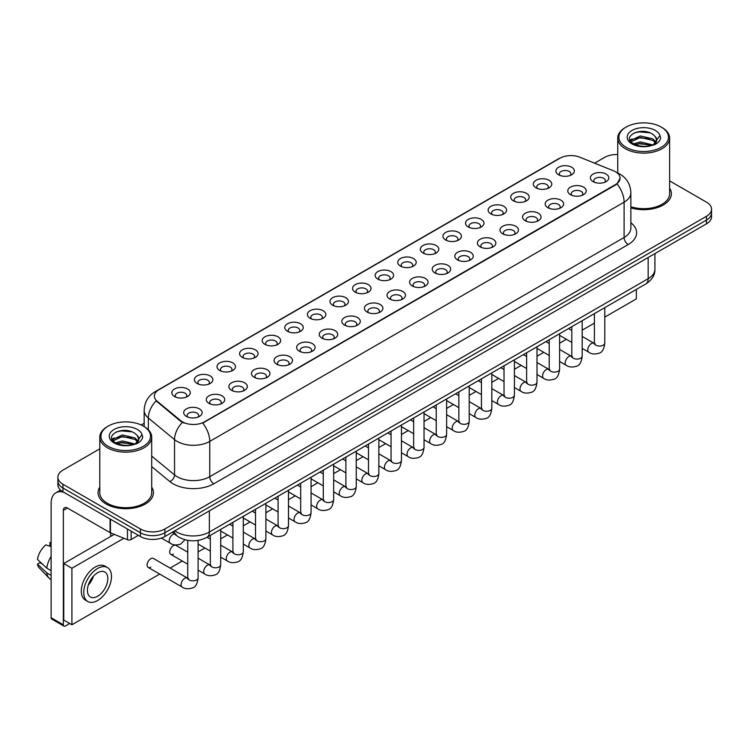 <?xml version="1.0" encoding="UTF-8"?>
<svg xmlns="http://www.w3.org/2000/svg" width="749" height="749" viewBox="0 0 749 749"><rect width="100%" height="100%" fill="white"/><g stroke="black" fill="none" stroke-linecap="round" stroke-linejoin="round"><path stroke-width="1.12" d="M536.012 187.812L536.012 187.812A9.231 5.327 180 0 1 536.012 180.275A9.231 5.327 180 0 1 549.064 180.275A9.231 5.327 180 0 1 549.064 187.812A9.231 5.327 180 0 1 536.012 187.812M547.547 188.514A5.767 3.333 0 0 0 548.305 186.866A5.767 3.333 0 0 0 546.62 184.516A5.767 3.333 0 0 0 540.329 183.795A5.767 3.333 0 0 0 536.771 186.866A5.767 3.333 0 0 0 537.529 188.514M513.421 200.854L513.421 200.854A9.231 5.327 180 0 1 513.421 193.317A9.231 5.327 180 0 1 526.472 193.317A9.231 5.327 180 0 1 526.472 200.854A9.231 5.327 180 0 1 513.421 200.854M524.955 201.556A5.767 3.333 0 0 0 525.714 199.908A5.767 3.333 0 0 0 524.028 197.558A5.767 3.333 0 0 0 517.737 196.837A5.767 3.333 0 0 0 514.179 199.908A5.767 3.333 0 0 0 514.938 201.556M490.829 213.896L490.829 213.896A9.231 5.327 180 0 1 490.829 206.359A9.231 5.327 180 0 1 503.88 206.359A9.231 5.327 180 0 1 503.88 213.896A9.231 5.327 180 0 1 490.829 213.896M502.364 214.607A5.767 3.333 0 0 0 503.122 212.959A5.767 3.333 0 0 0 501.427 210.6A5.767 3.333 0 0 0 495.145 209.879A5.767 3.333 0 0 0 491.587 212.959A5.767 3.333 0 0 0 492.346 214.607M468.237 226.938L468.237 226.938A9.231 5.327 180 0 1 468.237 219.41A9.231 5.327 180 0 1 481.289 219.41A9.231 5.327 180 0 1 481.289 226.938A9.231 5.327 180 0 1 468.237 226.938M479.772 227.649A5.767 3.333 0 0 0 480.53 226.001A5.767 3.333 0 0 0 478.836 223.642A5.767 3.333 0 0 0 472.553 222.921A5.767 3.333 0 0 0 468.996 226.001A5.767 3.333 0 0 0 469.745 227.649M445.646 239.989L445.646 239.989A9.231 5.327 180 0 1 445.646 232.452A9.231 5.327 180 0 1 458.688 232.452A9.231 5.327 180 0 1 458.688 239.989A9.231 5.327 180 0 1 445.646 239.989M457.18 240.691A5.767 3.333 0 0 0 457.939 239.043A5.767 3.333 0 0 0 456.244 236.693A5.767 3.333 0 0 0 449.962 235.963A5.767 3.333 0 0 0 446.395 239.043A5.767 3.333 0 0 0 447.153 240.691M423.045 253.031L423.045 253.031A9.231 5.327 180 0 1 423.045 245.494A9.231 5.327 180 0 1 436.096 245.494A9.231 5.327 180 0 1 436.096 253.031A9.231 5.327 180 0 1 423.045 253.031M434.589 253.733A5.767 3.333 0 0 0 435.338 252.085A5.767 3.333 0 0 0 433.652 249.735A5.767 3.333 0 0 0 427.37 249.014A5.767 3.333 0 0 0 423.803 252.085A5.767 3.333 0 0 0 424.561 253.733M400.453 266.073L400.453 266.073A9.231 5.327 180 0 1 400.453 258.536A9.231 5.327 180 0 1 413.504 258.536A9.231 5.327 180 0 1 413.504 266.073A9.231 5.327 180 0 1 400.453 266.073M411.987 266.784A5.767 3.333 0 0 0 412.746 265.127A5.767 3.333 0 0 0 411.061 262.777A5.767 3.333 0 0 0 404.769 262.056A5.767 3.333 0 0 0 401.211 265.127A5.767 3.333 0 0 0 401.97 266.784M377.861 279.115L377.861 279.115A9.231 5.327 180 0 1 377.861 271.587A9.231 5.327 180 0 1 390.912 271.587A9.231 5.327 180 0 1 390.912 279.115A9.231 5.327 180 0 1 377.861 279.115M389.396 279.826A5.767 3.333 0 0 0 390.154 278.179A5.767 3.333 0 0 0 388.469 275.819A5.767 3.333 0 0 0 382.177 275.098A5.767 3.333 0 0 0 378.62 278.179A5.767 3.333 0 0 0 379.378 279.826M355.269 292.166L355.269 292.166A9.231 5.327 180 0 1 355.269 284.629A9.231 5.327 180 0 1 368.321 284.629A9.231 5.327 180 0 1 368.321 292.166A9.231 5.327 180 0 1 355.269 292.166M366.804 292.868A5.767 3.333 0 0 0 367.562 291.221A5.767 3.333 0 0 0 365.868 288.861A5.767 3.333 0 0 0 359.586 288.14A5.767 3.333 0 0 0 356.028 291.221A5.767 3.333 0 0 0 356.786 292.868M332.678 305.208L332.678 305.208A9.231 5.327 180 0 1 332.678 297.671A9.231 5.327 180 0 1 345.729 297.671A9.231 5.327 180 0 1 345.729 305.208A9.231 5.327 180 0 1 332.678 305.208M344.212 305.91A5.767 3.333 0 0 0 344.971 304.263A5.767 3.333 0 0 0 343.276 301.913A5.767 3.333 0 0 0 336.994 301.192A5.767 3.333 0 0 0 333.436 304.263A5.767 3.333 0 0 0 334.185 305.91M310.086 318.25L310.086 318.25A9.231 5.327 180 0 1 310.086 310.713A9.231 5.327 180 0 1 323.137 310.713A9.231 5.327 180 0 1 323.137 318.25A9.231 5.327 180 0 1 310.086 318.25M321.621 318.952A5.767 3.333 0 0 0 322.379 317.304A5.767 3.333 0 0 0 320.684 314.954A5.767 3.333 0 0 0 314.402 314.234A5.767 3.333 0 0 0 310.844 317.304A5.767 3.333 0 0 0 311.593 318.952M287.485 331.292L287.485 331.292A9.231 5.327 180 0 1 287.485 323.755A9.231 5.327 180 0 1 300.536 323.755A9.231 5.327 180 0 1 300.536 331.292A9.231 5.327 180 0 1 287.485 331.292M299.029 332.004A5.767 3.333 0 0 0 299.778 330.356A5.767 3.333 0 0 0 298.093 327.996A5.767 3.333 0 0 0 291.81 327.276A5.767 3.333 0 0 0 288.243 330.356A5.767 3.333 0 0 0 289.002 332.004M264.893 344.334L264.893 344.334A9.231 5.327 180 0 1 264.893 336.807A9.231 5.327 180 0 1 277.945 336.807A9.231 5.327 180 0 1 277.945 344.334A9.231 5.327 180 0 1 264.893 344.334M276.437 345.046A5.767 3.333 0 0 0 277.186 343.398A5.767 3.333 0 0 0 275.501 341.038A5.767 3.333 0 0 0 269.219 340.318A5.767 3.333 0 0 0 265.652 343.398A5.767 3.333 0 0 0 266.41 345.046M242.302 357.385L242.302 357.385A9.231 5.327 180 0 1 242.302 349.849A9.231 5.327 180 0 1 255.353 349.849A9.231 5.327 180 0 1 255.353 357.385A9.231 5.327 180 0 1 242.302 357.385M253.836 358.088A5.767 3.333 0 0 0 254.594 356.44A5.767 3.333 0 0 0 252.909 354.09A5.767 3.333 0 0 0 246.618 353.359A5.767 3.333 0 0 0 243.06 356.44A5.767 3.333 0 0 0 243.818 358.088M219.71 370.427L219.71 370.427A9.231 5.327 180 0 1 219.71 362.891A9.231 5.327 180 0 1 232.761 362.891A9.231 5.327 180 0 1 232.761 370.427A9.231 5.327 180 0 1 219.71 370.427M231.244 371.13A5.767 3.333 0 0 0 232.003 369.482A5.767 3.333 0 0 0 230.317 367.132A5.767 3.333 0 0 0 224.026 366.411A5.767 3.333 0 0 0 220.468 369.482A5.767 3.333 0 0 0 221.227 371.13M197.118 383.469L197.118 383.469A9.231 5.327 180 0 1 197.118 375.932A9.231 5.327 180 0 1 210.169 375.932A9.231 5.327 180 0 1 210.169 383.469A9.231 5.327 180 0 1 197.118 383.469M208.653 384.181A5.767 3.333 0 0 0 209.411 382.524A5.767 3.333 0 0 0 207.716 380.174A5.767 3.333 0 0 0 201.434 379.453A5.767 3.333 0 0 0 197.876 382.524A5.767 3.333 0 0 0 198.635 384.181M174.526 396.511L174.526 396.511A9.231 5.327 180 0 1 174.526 388.984A9.231 5.327 180 0 1 187.578 388.984A9.231 5.327 180 0 1 187.578 396.511A9.231 5.327 180 0 1 174.526 396.511M186.061 397.223A5.767 3.333 0 0 0 186.819 395.575A5.767 3.333 0 0 0 185.125 393.216A5.767 3.333 0 0 0 178.842 392.495A5.767 3.333 0 0 0 175.285 395.575A5.767 3.333 0 0 0 176.034 397.223M558.604 174.77L558.604 174.77A9.231 5.327 180 0 1 558.604 167.233A9.231 5.327 180 0 1 571.656 167.233A9.231 5.327 180 0 1 571.656 174.77A9.231 5.327 180 0 1 558.604 174.77M570.148 175.472A5.767 3.333 0 0 0 570.897 173.824A5.767 3.333 0 0 0 569.212 171.465A5.767 3.333 0 0 0 562.93 170.744A5.767 3.333 0 0 0 559.363 173.824A5.767 3.333 0 0 0 560.121 175.472M570.476 194.665L570.476 194.665A9.231 5.327 180 0 1 570.476 187.128A9.231 5.327 180 0 1 583.527 187.128A9.231 5.327 180 0 1 583.527 194.665A9.231 5.327 180 0 1 570.476 194.665M582.01 195.367A5.767 3.333 0 0 0 582.769 193.719A5.767 3.333 0 0 0 581.074 191.36A5.767 3.333 0 0 0 574.792 190.639A5.767 3.333 0 0 0 571.234 193.719A5.767 3.333 0 0 0 571.993 195.367M547.884 207.707L547.884 207.707A9.231 5.327 180 0 1 547.884 200.17A9.231 5.327 180 0 1 560.935 200.17A9.231 5.327 180 0 1 560.935 207.707A9.231 5.327 180 0 1 547.884 207.707M559.419 208.409A5.767 3.333 0 0 0 560.177 206.761A5.767 3.333 0 0 0 558.482 204.411A5.767 3.333 0 0 0 552.2 203.691A5.767 3.333 0 0 0 548.643 206.761A5.767 3.333 0 0 0 549.391 208.409M525.292 220.749L525.292 220.749A9.231 5.327 180 0 1 525.292 213.212A9.231 5.327 180 0 1 538.334 213.212A9.231 5.327 180 0 1 538.334 220.749A9.231 5.327 180 0 1 525.292 220.749M536.827 221.451A5.767 3.333 0 0 0 537.585 219.803A5.767 3.333 0 0 0 535.891 217.453A5.767 3.333 0 0 0 529.609 216.733A5.767 3.333 0 0 0 526.051 219.803A5.767 3.333 0 0 0 526.8 221.451M502.691 233.791L502.691 233.791A9.231 5.327 180 0 1 502.691 226.254A9.231 5.327 180 0 1 515.743 226.254A9.231 5.327 180 0 1 515.743 233.791A9.231 5.327 180 0 1 502.691 233.791M514.235 234.503A5.767 3.333 0 0 0 514.984 232.855A5.767 3.333 0 0 0 513.299 230.495A5.767 3.333 0 0 0 507.017 229.774A5.767 3.333 0 0 0 503.45 232.855A5.767 3.333 0 0 0 504.208 234.503M480.1 246.833L480.1 246.833A9.231 5.327 180 0 1 480.1 239.305A9.231 5.327 180 0 1 493.151 239.305A9.231 5.327 180 0 1 493.151 246.833A9.231 5.327 180 0 1 480.1 246.833M491.634 247.544A5.767 3.333 0 0 0 492.393 245.897A5.767 3.333 0 0 0 490.707 243.537A5.767 3.333 0 0 0 484.416 242.816A5.767 3.333 0 0 0 480.858 245.897A5.767 3.333 0 0 0 481.616 247.544M457.508 259.884L457.508 259.884A9.231 5.327 180 0 1 457.508 252.347A9.231 5.327 180 0 1 470.559 252.347A9.231 5.327 180 0 1 470.559 259.884A9.231 5.327 180 0 1 457.508 259.884M469.043 260.586A5.767 3.333 0 0 0 469.801 258.939A5.767 3.333 0 0 0 468.116 256.589A5.767 3.333 0 0 0 461.824 255.858A5.767 3.333 0 0 0 458.266 258.939A5.767 3.333 0 0 0 459.025 260.586M434.916 272.926L434.916 272.926A9.231 5.327 180 0 1 434.916 265.389A9.231 5.327 180 0 1 447.968 265.389A9.231 5.327 180 0 1 447.968 272.926A9.231 5.327 180 0 1 434.916 272.926M446.451 273.628A5.767 3.333 0 0 0 447.209 271.981A5.767 3.333 0 0 0 445.515 269.631A5.767 3.333 0 0 0 439.232 268.91A5.767 3.333 0 0 0 435.675 271.981A5.767 3.333 0 0 0 436.433 273.628M412.325 285.968L412.325 285.968A9.231 5.327 180 0 1 412.325 278.431A9.231 5.327 180 0 1 425.376 278.431A9.231 5.327 180 0 1 425.376 285.968A9.231 5.327 180 0 1 412.325 285.968M423.859 286.68A5.767 3.333 0 0 0 424.617 285.032A5.767 3.333 0 0 0 422.923 282.673A5.767 3.333 0 0 0 416.641 281.952A5.767 3.333 0 0 0 413.083 285.032A5.767 3.333 0 0 0 413.832 286.68M389.733 299.01L389.733 299.01A9.231 5.327 180 0 1 389.733 291.483A9.231 5.327 180 0 1 402.784 291.483A9.231 5.327 180 0 1 402.784 299.01A9.231 5.327 180 0 1 389.733 299.01M401.267 299.722A5.767 3.333 0 0 0 402.026 298.074A5.767 3.333 0 0 0 400.331 295.715A5.767 3.333 0 0 0 394.049 294.994A5.767 3.333 0 0 0 390.491 298.074A5.767 3.333 0 0 0 391.24 299.722M367.141 312.061L367.141 312.061A9.231 5.327 180 0 1 367.141 304.525A9.231 5.327 180 0 1 380.183 304.525A9.231 5.327 180 0 1 380.183 312.061A9.231 5.327 180 0 1 367.141 312.061M378.676 312.764A5.767 3.333 0 0 0 379.425 311.116A5.767 3.333 0 0 0 377.739 308.757A5.767 3.333 0 0 0 371.457 308.036A5.767 3.333 0 0 0 367.89 311.116A5.767 3.333 0 0 0 368.648 312.764M344.54 325.103L344.54 325.103A9.231 5.327 180 0 1 344.54 317.567A9.231 5.327 180 0 1 357.591 317.567A9.231 5.327 180 0 1 357.591 325.103A9.231 5.327 180 0 1 344.54 325.103M356.084 325.806A5.767 3.333 0 0 0 356.833 324.158A5.767 3.333 0 0 0 355.148 321.808A5.767 3.333 0 0 0 348.865 321.087A5.767 3.333 0 0 0 345.298 324.158A5.767 3.333 0 0 0 346.057 325.806M321.948 338.145L321.948 338.145A9.231 5.327 180 0 1 321.948 330.609A9.231 5.327 180 0 1 335 330.609A9.231 5.327 180 0 1 335 338.145A9.231 5.327 180 0 1 321.948 338.145M333.483 338.848A5.767 3.333 0 0 0 334.241 337.2A5.767 3.333 0 0 0 332.556 334.85A5.767 3.333 0 0 0 326.264 334.129A5.767 3.333 0 0 0 322.707 337.2A5.767 3.333 0 0 0 323.465 338.848M299.357 351.187L299.357 351.187A9.231 5.327 180 0 1 299.357 343.651A9.231 5.327 180 0 1 312.408 343.651A9.231 5.327 180 0 1 312.408 351.187A9.231 5.327 180 0 1 299.357 351.187M310.891 351.899A5.767 3.333 0 0 0 311.65 350.251A5.767 3.333 0 0 0 309.964 347.892A5.767 3.333 0 0 0 303.673 347.171A5.767 3.333 0 0 0 300.115 350.251A5.767 3.333 0 0 0 300.873 351.899M276.765 364.229L276.765 364.229A9.231 5.327 180 0 1 276.765 356.702A9.231 5.327 180 0 1 289.816 356.702A9.231 5.327 180 0 1 289.816 364.229A9.231 5.327 180 0 1 276.765 364.229M288.299 364.941A5.767 3.333 0 0 0 289.058 363.293A5.767 3.333 0 0 0 287.363 360.934A5.767 3.333 0 0 0 281.081 360.213A5.767 3.333 0 0 0 277.523 363.293A5.767 3.333 0 0 0 278.282 364.941M254.173 377.281L254.173 377.281A9.231 5.327 180 0 1 254.173 369.744A9.231 5.327 180 0 1 267.224 369.744A9.231 5.327 180 0 1 267.224 377.281A9.231 5.327 180 0 1 254.173 377.281M265.708 377.983A5.767 3.333 0 0 0 266.466 376.335A5.767 3.333 0 0 0 264.772 373.985A5.767 3.333 0 0 0 258.489 373.255A5.767 3.333 0 0 0 254.932 376.335A5.767 3.333 0 0 0 255.681 377.983M231.581 390.323L231.581 390.323A9.231 5.327 180 0 1 231.581 382.786A9.231 5.327 180 0 1 244.623 382.786A9.231 5.327 180 0 1 244.623 390.323A9.231 5.327 180 0 1 231.581 390.323M243.116 391.025A5.767 3.333 0 0 0 243.874 389.377A5.767 3.333 0 0 0 242.18 387.027A5.767 3.333 0 0 0 235.898 386.306A5.767 3.333 0 0 0 232.34 389.377A5.767 3.333 0 0 0 233.089 391.025M208.98 403.365L208.98 403.365A9.231 5.327 180 0 1 208.98 395.828A9.231 5.327 180 0 1 222.032 395.828A9.231 5.327 180 0 1 222.032 403.365A9.231 5.327 180 0 1 208.98 403.365M220.524 404.076A5.767 3.333 0 0 0 221.273 402.428A5.767 3.333 0 0 0 219.588 400.069A5.767 3.333 0 0 0 213.306 399.348A5.767 3.333 0 0 0 209.739 402.428A5.767 3.333 0 0 0 210.497 404.076M186.389 416.407L186.389 416.407A9.231 5.327 180 0 1 186.389 408.879A9.231 5.327 180 0 1 199.44 408.879A9.231 5.327 180 0 1 199.44 416.407A9.231 5.327 180 0 1 186.389 416.407M197.923 417.118A5.767 3.333 0 0 0 198.682 415.47A5.767 3.333 0 0 0 196.996 413.111A5.767 3.333 0 0 0 190.705 412.39A5.767 3.333 0 0 0 187.147 415.47A5.767 3.333 0 0 0 187.905 417.118M593.068 181.614L593.068 181.614A9.231 5.327 180 0 1 593.068 174.086A9.231 5.327 180 0 1 606.119 174.086A9.231 5.327 180 0 1 606.119 181.614A9.231 5.327 180 0 1 593.068 181.614M604.602 182.325A5.767 3.333 0 0 0 605.361 180.678A5.767 3.333 0 0 0 603.675 178.318A5.767 3.333 0 0 0 597.384 177.597A5.767 3.333 0 0 0 593.826 180.678A5.767 3.333 0 0 0 594.584 182.325M613.459 170.791A15.57 8.988 180 0 1 615.538 171.802A15.57 8.988 180 0 1 620.097 178.159A15.57 8.988 180 0 1 615.538 184.516L204.458 421.846A15.57 8.988 180 0 1 180.687 420.648L157.178 401.258A15.57 8.988 180 0 1 154.36 396.099A15.57 8.988 180 0 1 158.919 389.742L559.934 158.226A15.57 8.988 180 0 1 579.876 157.215L613.459 170.791M99.795 487.159A27.685 15.982 0 0 0 98.063 492.72A27.685 15.982 0 0 0 106.171 504.021A27.685 15.982 0 0 0 136.346 507.485A27.685 15.982 0 0 0 153.433 492.72A27.685 15.982 0 0 0 151.701 487.159A27.685 15.982 0 0 1 153.433 492.72A27.685 15.982 0 0 1 136.346 507.485A27.685 15.982 0 0 1 106.171 504.021A27.685 15.982 0 0 1 98.063 492.72A27.685 15.982 0 0 1 99.795 487.159M620.097 178.159L617.045 183.88L615.538 184.975L202.707 423.101A20.186 11.656 60 0 1 209.757 441.395A23.069 13.323 180 0 1 177.138 441.395A23.069 13.323 180 0 1 174.545 439.616L148.349 418.008A23.069 13.323 180 0 1 144.173 410.368L144.173 426.602M99.795 448.838L62.944 470.119A17.302 9.99 0 0 0 57.879 477.179L57.879 484.715A17.302 9.99 0 0 0 62.944 491.775L140.428 536.518L140.428 532.745A17.302 9.99 0 0 0 164.902 532.745L706.485 220.066A17.302 9.99 0 0 0 711.55 213.006A17.302 9.99 0 0 1 706.485 220.066L164.902 532.745A17.302 9.99 0 0 1 140.428 532.745L62.944 488.011L140.428 532.745L140.428 528.981A17.302 9.99 0 0 0 164.902 528.981L706.485 216.302A17.302 9.99 0 0 0 711.55 209.233A17.302 9.99 0 0 0 706.485 202.174L669.634 180.893M57.879 480.952A17.302 9.99 0 0 0 62.944 488.011A17.302 9.99 0 0 1 57.879 480.952M184.188 423.101L180.687 421.331L156.129 400.884A20.186 13.501 129.5 0 0 148.349 418.008L148.349 429.786M630.864 207.866A27.685 15.982 0 0 0 671.366 193.701A27.685 15.982 0 0 0 669.634 188.13A27.685 15.982 0 0 1 671.366 193.701A27.685 15.982 0 0 1 630.864 207.866M617.728 154.528A17.302 9.99 0 0 0 604.527 157.44L594.603 163.17M144.173 423.222L141.13 424.983M57.879 477.179A17.302 9.99 0 0 0 62.944 484.247L140.428 528.981M140.428 536.518A17.302 9.99 0 0 0 164.902 536.518L706.485 223.839A17.302 9.99 0 0 0 711.55 216.77L711.55 209.233M131.15 531.153L131.15 539.514L138.387 535.338M63.805 492.28A23.069 13.323 -120 0 0 55.894 492.758A23.069 13.323 -120 0 0 51.119 503.319L51.119 617.747L63.356 624.806L63.356 510.378A5.767 3.333 60 0 1 64.545 507.738A5.767 3.333 60 0 1 67.429 508.028L110.075 532.642L110.075 518.991M63.356 624.806A2.884 1.667 120 0 0 63.946 626.127L51.718 619.067A2.884 1.667 -60 0 1 51.119 617.747M63.946 626.127A2.884 1.667 120 0 0 65.388 625.986L69.713 623.496M110.655 536.471L110.655 532.914M131.15 539.514A2.884 1.667 180 0 1 127.461 539.701L110.459 532.829A2.884 1.667 180 0 1 110.075 532.642M630.864 206.724A25.953 14.98 0 0 0 669.634 193.701L669.634 138.125A25.953 14.98 0 0 0 662.032 127.536L661.217 127.058A24.801 14.315 0 0 0 626.145 127.058A24.801 14.315 0 0 0 626.145 147.31A24.801 14.315 0 0 0 661.217 147.31A24.801 14.315 0 0 0 661.217 127.058L662.032 127.536M626.145 127.058L625.331 127.536A25.953 14.98 0 0 0 617.728 138.125A25.953 14.98 0 0 0 625.331 148.723A25.953 14.98 0 0 0 653.615 151.972A25.953 14.98 0 0 0 669.634 138.125M656.527 140.906L656.714 140.016A13.042 7.527 0 0 0 655.244 136.533L652.913 134.408C640.891 125.907 620.865 137.001 633.223 143.593C638.279 146.327 644.243 147.029 651.115 145.69L654.776 144.623C658.305 142.816 660.253 140.559 660.637 137.853L659.925 135.513L653.334 144.744M633.617 143.817L640.301 141.926L653.034 144.969M649.664 144.716L639.281 143.827L635.152 144.576L640.301 143.424L651.583 145.587M630.695 141.402L631.089 140.278L640.301 135.944L652.894 138.893L655.927 142.048M631.051 141.833L640.301 137.442L652.894 140.391L655.422 142.759M655.244 136.533L656.704 140.194M656.714 140.484L655.272 144.37M629.946 140.147L632.156 138.911M634.169 132.901L639.281 131.871L649.795 132.798M630.227 140.7L631.154 140.157M635.133 138.602L639.281 137.844L649.664 138.743M108.212 426.087L107.397 426.556A25.953 14.98 0 0 0 99.795 437.154L99.795 492.72A25.953 14.98 0 0 0 107.397 503.319A25.953 14.98 0 0 0 135.681 506.567A25.953 14.98 0 0 0 151.701 492.72L151.701 437.154A25.953 14.98 0 0 0 144.098 426.556L143.284 426.087A24.801 14.315 0 0 0 108.212 426.087A24.801 14.315 0 0 0 108.212 446.338A24.801 14.315 0 0 0 143.284 446.338A24.801 14.315 0 0 0 143.284 426.087L144.098 426.556M99.795 437.154A25.953 14.98 0 0 0 107.397 447.752A25.953 14.98 0 0 0 135.681 451.001A25.953 14.98 0 0 0 151.701 437.154M138.593 439.935L138.79 439.036A13.042 7.527 0 0 0 137.31 435.562L134.979 433.437C122.958 424.926 102.941 436.03 115.299 442.622C120.346 445.355 126.309 446.048 133.191 444.709L136.852 443.642C140.372 441.835 142.329 439.579 142.713 436.882L141.992 434.542L135.41 443.773M115.683 442.846L122.377 440.955L135.101 443.988M131.74 443.745L121.347 442.856L117.219 443.605L122.377 442.444L133.659 444.606M112.762 440.421L113.155 439.298L122.377 434.972L134.97 437.912L137.994 441.067M113.118 440.861L122.377 436.47L134.97 439.41L137.498 441.779M137.31 435.562L138.78 439.214M138.79 439.513L137.339 443.389M112.013 439.167L114.222 437.931M116.235 431.93L121.347 430.89L131.871 431.817M112.294 439.729L113.221 439.176M117.2 437.622L121.347 436.873L131.74 437.762M198.111 540.404L198.111 577.835C197.399 583.864 195.526 587.235 192.512 587.937C188.224 589.266 184.769 588.967 182.166 587.038A5.187 2.996 -60 0 1 181.37 582.881A5.187 2.996 -60 0 1 184.76 578.312A5.187 2.996 -60 0 1 184.994 578.181A5.187 2.996 -60 0 1 187.353 578.05L153.386 558.436A5.187 2.996 120 0 0 150.792 558.698A5.187 2.996 120 0 0 147.394 563.267A5.187 2.996 120 0 0 148.19 567.433A5.187 2.996 120 0 0 150.792 567.171M187.727 552.182L175.978 545.394A5.187 2.996 120 0 0 173.384 545.656A5.187 2.996 120 0 0 169.995 550.225A5.187 2.996 120 0 0 170.791 554.382A5.187 2.996 120 0 0 173.384 554.129M604.78 317.117L636.341 298.898L636.341 289.423M123.875 538.259L71.913 568.257L71.913 624.76L159.706 574.08M170.089 568.079L182.297 561.029M198.111 551.91L204.898 547.987M220.702 538.868L227.49 534.945M243.294 525.817L250.082 521.903M265.886 512.775L272.673 508.861M288.477 499.733L295.265 495.81M311.069 486.691L317.857 482.768M333.67 473.64L340.458 469.726M356.262 460.598L363.05 456.684M378.854 447.556L385.641 443.633M401.445 434.514L408.233 430.591M424.037 421.472L430.825 417.549M446.629 408.42L453.417 404.507M469.22 395.378L476.008 391.465M491.821 382.336L498.609 378.414M514.413 369.294L521.201 365.372M537.005 356.243L543.793 352.33M559.597 343.201L566.384 339.288M582.188 330.159L594.406 323.109M114.279 534.374L63.759 563.548L63.759 620.05L71.913 624.76M71.913 568.257L63.759 563.548M614.386 302.1A19.605 11.319 120 0 0 615.538 301.491A19.605 11.319 120 0 0 616.699 300.761M97.613 596.27A14.418 8.323 120 0 0 107.032 583.565A14.418 8.323 120 0 0 104.823 572.011A14.418 8.323 120 0 0 97.613 572.732A14.418 8.323 120 0 0 88.185 585.437A14.418 8.323 120 0 0 90.404 596.99A14.418 8.323 120 0 0 97.613 596.27M88.288 585.1A14.418 8.323 120 0 0 93.466 576.131M51.119 542.95L49.893 542.585L49.893 545.478L51.119 546.19M107.416 567.517L104.963 566.104A19.605 11.319 120 0 0 95.16 567.077A19.605 11.319 120 0 0 82.353 584.36A19.605 11.319 120 0 0 85.358 600.071L87.802 601.484A19.605 11.319 120 0 0 97.613 600.511A19.605 11.319 120 0 0 110.421 583.228A19.605 11.319 120 0 0 107.416 567.517A19.605 11.319 120 0 0 97.613 568.491A19.605 11.319 120 0 0 84.796 585.774A19.605 11.319 120 0 0 87.802 601.484M51.119 556.432A19.034 10.992 120 0 0 46.784 568.163L37.45 559.428A14.999 8.66 120 0 1 45.82 544.935L51.119 546.545M51.119 570.663L46.784 568.163M42.496 564.156L39.959 562.686L37.45 564.137L46.784 572.873L51.119 575.372M46.784 572.873A19.034 10.992 120 0 0 49.134 578.191A19.034 10.992 120 0 0 50.576 579.323L51.119 579.632M51.119 542.239A14.999 8.66 120 0 0 49.893 542.585M37.45 564.137A14.999 8.66 120 0 0 39.22 567.873L49.134 578.191M204.458 421.846L204.458 422.314M180.687 420.648L180.687 421.331M157.178 401.258L157.178 401.941M630.864 222.79A28.837 16.647 180 0 1 628.177 244.558L213.84 483.77A5.767 3.333 60 0 1 209.757 476.71L624.104 237.489A23.069 13.323 0 0 0 630.864 228.071L630.864 192.755A23.069 13.323 180 0 1 624.104 202.174A20.186 11.656 -120 0 0 617.045 183.88M213.84 483.77A28.837 16.647 180 0 1 173.056 483.77A28.837 16.647 180 0 1 169.826 481.551L151.701 466.608M182.41 422.399A20.186 13.501 129.5 0 0 174.545 439.616L174.545 474.932A23.069 13.323 0 0 0 177.138 476.71A23.069 13.323 0 0 0 209.757 476.71L209.757 441.395L624.104 202.174L624.104 237.489A5.767 3.333 60 0 0 628.177 244.558M630.864 192.755C630.471 184.46 626.819 178.243 619.919 174.096L617.007 172.673A20.186 9.456 112 0 0 616.736 172.579M157.206 390.922A20.186 11.656 -120 0 0 155.118 391.708C148.208 395.856 144.566 402.073 144.173 410.368M155.118 391.708L558.239 158.966A20.186 11.656 60 0 1 559.765 158.32M164.902 528.981L164.902 536.518M706.485 216.302L706.485 223.839M62.944 484.247L62.944 491.775M151.701 456.094L174.545 474.932A5.767 3.857 -50.5 0 1 169.826 481.551M174.817 530.788A23.069 13.323 0 0 0 176.727 532.043A23.069 13.323 0 0 0 209.355 532.043L648.166 278.694A23.069 13.323 0 0 0 654.926 269.275C655.094 275.005 652.042 279.901 645.778 283.974L206.958 537.323A11.535 6.657 60 0 0 209.355 532.043L209.355 510.846M648.166 257.506L648.166 278.694A11.535 6.657 60 0 1 645.778 283.974M174.189 531.153A11.535 7.715 129.5 0 0 176.249 535.338L172.41 532.174M604.78 307.642L604.78 343.042A5.187 2.996 180 0 1 603.029 345.289A5.187 2.996 180 0 1 595.923 345.167A5.187 2.996 180 0 1 594.406 343.042L594.238 344.166L594.697 343.782M604.78 343.042C604.069 349.071 602.205 352.442 599.181 353.144C594.893 354.474 591.448 354.174 588.845 352.245A5.187 2.996 -60 0 1 588.049 348.088A5.187 2.996 -60 0 1 591.438 343.519A5.187 2.996 -60 0 1 591.663 343.388A5.187 2.996 -60 0 1 594.032 343.257L595.09 343.679M582.188 320.684L582.188 356.093A5.187 2.996 180 0 1 580.428 358.34A5.187 2.996 180 0 1 573.331 358.209A5.187 2.996 180 0 1 571.805 356.093L571.646 357.207L572.105 356.824M582.188 356.093C581.477 362.113 579.614 365.484 576.59 366.186C572.302 367.516 568.856 367.216 566.244 365.297A5.187 2.996 -60 0 1 565.448 361.13A5.187 2.996 -60 0 1 568.847 356.561A5.187 2.996 -60 0 1 569.071 356.44A5.187 2.996 -60 0 1 571.44 356.299L572.489 356.721M559.597 333.726L559.597 369.135A5.187 2.996 180 0 1 557.836 371.382A5.187 2.996 180 0 1 550.74 371.251A5.187 2.996 180 0 1 549.214 369.135L549.045 370.259L549.513 369.875M559.597 369.135C558.885 375.165 557.022 378.526 553.998 379.237C549.71 380.558 546.264 380.258 543.652 378.339A5.187 2.996 -60 0 1 542.856 374.182A5.187 2.996 -60 0 1 546.255 369.603A5.187 2.996 -60 0 1 546.48 369.482A5.187 2.996 -60 0 1 548.848 369.351L549.897 369.763M537.005 346.778L537.005 382.177A5.187 2.996 180 0 1 535.245 384.424A5.187 2.996 180 0 1 528.139 384.293A5.187 2.996 180 0 1 526.622 382.177L526.453 383.301L526.921 382.917M537.005 382.177C536.293 388.207 534.43 391.568 531.406 392.279C527.118 393.609 523.673 393.309 521.061 391.381A5.187 2.996 -60 0 1 520.265 387.224A5.187 2.996 -60 0 1 523.654 382.645A5.187 2.996 -60 0 1 523.888 382.524A5.187 2.996 -60 0 1 526.257 382.393L527.305 382.805M514.413 359.82L514.413 395.219A5.187 2.996 180 0 1 512.653 397.466A5.187 2.996 180 0 1 505.547 397.344A5.187 2.996 180 0 1 504.03 395.219L503.862 396.343L504.33 395.959M514.413 395.219C513.702 401.249 511.829 404.619 508.814 405.321C504.526 406.651 501.081 406.351 498.469 404.423A5.187 2.996 -60 0 1 497.673 400.266A5.187 2.996 -60 0 1 501.062 395.697A5.187 2.996 -60 0 1 501.296 395.566A5.187 2.996 -60 0 1 503.656 395.435L504.714 395.856M63.356 510.378L67.429 508.028M110.459 519.207L110.459 532.829M127.461 539.701L127.461 529.028M659.925 135.513A16.497 9.522 0 0 0 655.347 130.448A16.497 9.522 0 0 0 632.016 130.448A16.497 9.522 0 0 0 632.016 143.92A16.497 9.522 0 0 0 651.115 145.69M653.175 145.166A13.042 7.527 0 0 0 656.695 140.438M141.992 434.542A16.497 9.522 0 0 0 137.413 429.477A16.497 9.522 0 0 0 114.082 429.477A16.497 9.522 0 0 0 114.082 442.949A16.497 9.522 0 0 0 133.191 444.709M135.251 444.194A13.042 7.527 0 0 0 138.762 439.466M491.821 372.862L491.821 408.261A5.187 2.996 180 0 1 490.061 410.518A5.187 2.996 180 0 1 482.955 410.386A5.187 2.996 180 0 1 481.438 408.261L481.27 409.385L481.738 409.001M491.821 408.261C491.11 414.291 489.237 417.661 486.213 418.363C481.935 419.693 478.48 419.393 475.877 417.474A5.187 2.996 -60 0 1 475.081 413.308A5.187 2.996 -60 0 1 478.471 408.739A5.187 2.996 -60 0 1 478.705 408.608A5.187 2.996 -60 0 1 481.064 408.477L482.122 408.898M469.22 385.904L469.22 421.312A5.187 2.996 180 0 1 467.47 423.56A5.187 2.996 180 0 1 460.363 423.428A5.187 2.996 180 0 1 458.847 421.312L458.678 422.427L459.137 422.043M469.22 421.312C468.509 427.333 466.646 430.703 463.622 431.405C459.334 432.735 455.888 432.435 453.285 430.516A5.187 2.996 -60 0 1 452.49 426.359A5.187 2.996 -60 0 1 455.879 421.781A5.187 2.996 -60 0 1 456.113 421.659A5.187 2.996 -60 0 1 458.472 421.528L459.53 421.94M446.629 398.945L446.629 434.354A5.187 2.996 180 0 1 444.878 436.601A5.187 2.996 180 0 1 437.772 436.47A5.187 2.996 180 0 1 436.246 434.354L436.087 435.478L436.545 435.094M446.629 434.354C445.917 440.384 444.054 443.745 441.03 444.457C436.742 445.777 433.297 445.486 430.694 443.558A5.187 2.996 -60 0 1 429.898 439.401A5.187 2.996 -60 0 1 433.287 434.823A5.187 2.996 -60 0 1 433.512 434.701A5.187 2.996 -60 0 1 435.881 434.57L436.939 434.982M424.037 411.997L424.037 447.396A5.187 2.996 180 0 1 422.277 449.643A5.187 2.996 180 0 1 415.18 449.512A5.187 2.996 180 0 1 413.654 447.396L413.495 448.52L413.954 448.136M424.037 447.396C423.325 453.426 421.462 456.796 418.438 457.499C414.15 458.828 410.705 458.528 408.093 456.6A5.187 2.996 -60 0 1 407.297 452.443A5.187 2.996 -60 0 1 410.695 447.865A5.187 2.996 -60 0 1 410.92 447.743A5.187 2.996 -60 0 1 413.289 447.612L414.337 448.024M401.445 425.039L401.445 460.438A5.187 2.996 180 0 1 399.685 462.685A5.187 2.996 180 0 1 392.588 462.564A5.187 2.996 180 0 1 391.062 460.438L390.894 461.562L391.362 461.178M401.445 460.438C400.734 466.468 398.871 469.838 395.847 470.541C391.558 471.87 388.113 471.57 385.501 469.642A5.187 2.996 -60 0 1 384.705 465.485A5.187 2.996 -60 0 1 388.094 460.916A5.187 2.996 -60 0 1 388.328 460.785A5.187 2.996 -60 0 1 390.697 460.654L391.746 461.075M378.854 438.081L378.854 473.49A5.187 2.996 180 0 1 377.093 475.737A5.187 2.996 180 0 1 369.987 475.606A5.187 2.996 180 0 1 368.471 473.49L368.302 474.604L368.77 474.22M378.854 473.49C378.142 479.51 376.27 482.88 373.255 483.582C368.967 484.912 365.521 484.612 362.909 482.693A5.187 2.996 -60 0 1 362.113 478.527A5.187 2.996 -60 0 1 365.503 473.958A5.187 2.996 -60 0 1 365.737 473.836A5.187 2.996 -60 0 1 368.096 473.696L369.154 474.117M356.262 451.123L356.262 486.532A5.187 2.996 180 0 1 354.502 488.779A5.187 2.996 180 0 1 347.396 488.648A5.187 2.996 180 0 1 345.879 486.532L345.71 487.655L346.178 487.271M356.262 486.532C355.55 492.561 353.678 495.922 350.663 496.634C346.375 497.954 342.92 497.654 340.318 495.735A5.187 2.996 -60 0 1 339.522 491.578A5.187 2.996 -60 0 1 342.911 487A5.187 2.996 -60 0 1 343.145 486.878A5.187 2.996 -60 0 1 345.504 486.747L346.562 487.159M333.67 464.174L333.67 499.574A5.187 2.996 180 0 1 331.91 501.821A5.187 2.996 180 0 1 324.804 501.69A5.187 2.996 180 0 1 323.287 499.574L323.119 500.697L323.587 500.313M333.67 499.574C332.959 505.603 331.086 508.964 328.062 509.676C323.783 511.005 320.329 510.706 317.726 508.777A5.187 2.996 -60 0 1 316.93 504.62A5.187 2.996 -60 0 1 320.319 500.042A5.187 2.996 -60 0 1 320.553 499.92A5.187 2.996 -60 0 1 322.913 499.789L323.971 500.201M311.069 477.216L311.069 512.616A5.187 2.996 180 0 1 309.318 514.863A5.187 2.996 180 0 1 302.212 514.741A5.187 2.996 180 0 1 300.695 512.616L300.527 513.739L300.986 513.355M311.069 512.616C310.358 518.645 308.494 522.016 305.47 522.718C301.182 524.047 297.737 523.748 295.134 521.819A5.187 2.996 -60 0 1 294.338 517.662A5.187 2.996 -60 0 1 297.728 513.093A5.187 2.996 -60 0 1 297.952 512.962A5.187 2.996 -60 0 1 300.321 512.831L301.379 513.252M288.477 490.258L288.477 525.658A5.187 2.996 180 0 1 286.717 527.914A5.187 2.996 180 0 1 279.62 527.783A5.187 2.996 180 0 1 278.094 525.658L277.935 526.781L278.394 526.397M288.477 525.658C287.766 531.687 285.903 535.058 282.879 535.76C278.591 537.089 275.145 536.79 272.533 534.87A5.187 2.996 -60 0 1 271.737 530.704A5.187 2.996 -60 0 1 275.136 526.135A5.187 2.996 -60 0 1 275.36 526.004A5.187 2.996 -60 0 1 277.729 525.873L278.778 526.294M265.886 503.3L265.886 538.709A5.187 2.996 180 0 1 264.125 540.956A5.187 2.996 180 0 1 257.029 540.825A5.187 2.996 180 0 1 255.503 538.709L255.334 539.823L255.802 539.439M265.886 538.709C265.174 544.729 263.311 548.099 260.287 548.802C255.999 550.131 252.553 549.832 249.941 547.912A5.187 2.996 -60 0 1 249.145 543.755A5.187 2.996 -60 0 1 252.544 539.177A5.187 2.996 -60 0 1 252.769 539.055A5.187 2.996 -60 0 1 255.137 538.924L256.186 539.336M243.294 516.342L243.294 551.751A5.187 2.996 180 0 1 241.534 553.998A5.187 2.996 180 0 1 234.437 553.867A5.187 2.996 180 0 1 232.911 551.751L232.742 552.874L233.211 552.49M243.294 551.751C242.582 557.78 240.719 561.141 237.695 561.853C233.407 563.173 229.962 562.874 227.35 560.954A5.187 2.996 -60 0 1 226.554 556.797A5.187 2.996 -60 0 1 229.943 552.219A5.187 2.996 -60 0 1 230.177 552.097A5.187 2.996 -60 0 1 232.546 551.966L233.594 552.378M220.702 529.393L220.702 564.793A5.187 2.996 180 0 1 218.942 567.04A5.187 2.996 180 0 1 211.836 566.909A5.187 2.996 180 0 1 210.319 564.793L210.151 565.916L210.619 565.532M220.702 564.793C219.991 570.822 218.118 574.183 215.103 574.895C210.815 576.224 207.37 575.925 204.758 573.996A5.187 2.996 -60 0 1 203.962 569.839A5.187 2.996 -60 0 1 207.351 565.261A5.187 2.996 -60 0 1 207.585 565.139A5.187 2.996 -60 0 1 209.945 565.008L211.003 565.42M198.111 577.835A5.187 2.996 180 0 1 196.35 580.082A5.187 2.996 180 0 1 189.244 579.96A5.187 2.996 180 0 1 187.727 577.835L187.559 578.958L188.027 578.574M161.381 538.082L170.295 543.222A5.187 2.996 -60 0 1 169.499 539.065A5.187 2.996 -60 0 1 172.888 534.486A5.187 2.996 -60 0 1 173.122 534.365A5.187 2.996 -60 0 1 174.611 533.99M558.239 158.966L561.937 157.243M206.958 537.323C197.68 541.986 188.402 541.986 179.114 537.323L176.249 535.338M654.926 269.275L654.926 253.602M588.845 352.245L582.188 348.407M571.805 342.415L559.597 335.365M594.406 313.634L594.406 343.042M594.032 343.257L582.188 336.423M571.805 330.431L568.566 328.558M566.244 365.297L559.597 361.458M549.214 355.457L537.005 348.407M571.805 326.676L571.805 356.093M571.44 356.299L559.597 349.465M549.214 343.473L545.965 341.6M543.652 378.339L537.005 374.5M526.622 368.508L514.413 361.458M549.214 339.728L549.214 369.135M548.848 369.351L537.005 362.507M526.622 356.515L523.373 354.642M521.061 391.381L514.413 387.542M504.03 381.55L491.821 374.5M526.622 352.77L526.622 382.177M526.257 382.393L514.413 375.558M504.03 369.557L500.781 367.684M498.469 404.423L491.821 400.584M481.438 394.592L469.22 387.542M504.03 365.812L504.03 395.219M503.656 395.435L491.821 388.6M481.438 382.608L478.19 380.726M55.894 492.758L60.566 490.061M617.728 172.982L617.728 138.125M475.877 417.474L469.22 413.626M458.847 407.634L446.629 400.584M481.438 378.854L481.438 408.261M481.064 408.477L469.22 401.642M458.847 395.65L455.598 393.777M453.285 430.516L446.629 426.677M436.246 420.676L424.037 413.626M458.847 391.896L458.847 421.312M458.472 421.528L446.629 414.684M436.246 408.692L433.006 406.819M430.694 443.558L424.037 439.719M413.654 433.727L401.445 426.677M436.246 404.947L436.246 434.354M435.881 434.57L424.037 427.735M413.654 421.734L410.415 419.861M408.093 456.6L401.445 452.761M391.062 446.769L378.854 439.719M413.654 417.989L413.654 447.396M413.289 447.612L401.445 440.777M391.062 434.785L387.813 432.903M385.501 469.642L378.854 465.803M368.471 459.811L356.262 452.761M391.062 431.031L391.062 460.438M390.697 460.654L378.854 453.819M368.471 447.827L365.222 445.955M362.909 482.693L356.262 478.854M345.879 472.853L333.67 465.803M368.471 444.073L368.471 473.49M368.096 473.696L356.262 466.861M345.879 460.869L342.63 458.997M340.318 495.735L333.67 491.896M323.287 485.904L311.069 478.854M345.879 457.124L345.879 486.532M345.504 486.747L333.67 479.903M323.287 473.911L320.038 472.039M317.726 508.777L311.069 504.938M300.695 498.946L288.477 491.896M323.287 470.166L323.287 499.574M322.913 499.789L311.069 492.954M300.695 486.953L297.447 485.08M295.134 521.819L288.477 517.98M278.094 511.988L265.886 504.938M300.695 483.208L300.695 512.616M300.321 512.831L288.477 505.996M278.094 500.004L274.855 498.122M272.533 534.87L265.886 531.022M255.503 525.03L243.294 517.98M278.094 496.25L278.094 525.658M277.729 525.873L265.886 519.038M255.503 513.046L252.254 511.174M249.941 547.912L243.294 544.074M232.911 538.072L220.702 531.022M255.503 509.292L255.503 538.709M255.137 538.924L243.294 532.08M232.911 526.088L229.662 524.216M227.35 560.954L220.702 557.116M210.319 551.124L198.111 544.074M232.911 522.343L232.911 551.751M232.546 551.966L220.702 545.132M210.319 539.13L207.07 537.258M204.758 573.996L198.111 570.158M187.727 564.166L170.791 554.382M210.319 535.385L210.319 564.793M209.945 565.008L198.111 558.174M182.166 587.038L148.19 567.433M187.727 540.366L187.727 577.835M187.353 578.05L188.411 578.471M110.655 535.432L111.554 535.956M170.295 543.222C172.85 545.141 176.305 545.441 180.64 544.12L184.994 539.748M176.155 534.758L175.687 535.142L175.856 534.018M173.553 533.119L172.167 532.314"/></g></svg>
